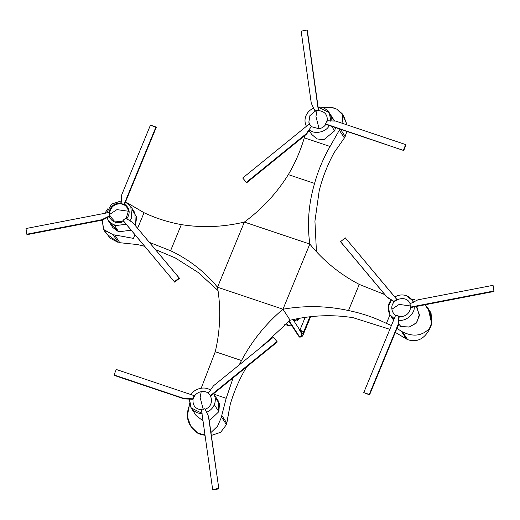 <?xml version="1.0" encoding="UTF-8"?>
<svg xmlns="http://www.w3.org/2000/svg" width="520" height="520" viewBox="0 0 520 520"><rect width="100%" height="100%" fill="white"/><g stroke="black" fill="none" stroke-linecap="round" stroke-linejoin="round"><path stroke-width="0.78" d="M298.701 336.174L299.891 337.304L302.659 336.005L310.628 316.68L302.659 336.005L299.891 337.304L298.454 335.868L299.462 336.648L302.231 335.348L302.659 336.005L301.808 334.692L303.628 331.968L309.894 316.758L303.628 331.968L301.808 334.692L302.231 335.348L299.462 336.648L289.244 320.905L299.462 336.648L298.454 335.868L288.899 321.159M300.768 332.176L301.659 332.859L301.808 334.692L301.659 332.859L300.651 332.079L301.88 330.785L303.628 331.968L301.88 330.785L299.702 330.649L301.88 330.785L300.651 332.079M305.175 317.369L299.904 330.155L305.175 317.369M289.959 319.982L282.964 309.212C305.032 305.383 326.872 305.825 348.498 310.538C361.79 313.248 374.433 317.538 386.438 323.414L391.411 325.514L386.438 323.414L390.007 314.75L386.438 323.414C374.433 317.538 361.79 313.248 348.498 310.538L359.268 284.414C339.879 274.267 323.394 260.812 309.816 244.062C307.028 223.828 308.614 203.619 314.567 183.424C318.142 170.586 323.303 158.269 330.064 146.477L339.32 130.182L344.383 137.976L334.087 152.672C327.535 164.788 322.582 177.431 319.228 190.593L314.932 221.189L316.453 251.752L314.932 221.189L319.228 190.593C322.582 177.431 327.535 164.788 334.087 152.672L344.383 137.976L347.003 131.469L344.383 137.976L339.32 130.182L330.064 146.477L304.284 137.826C300.547 150.631 295.23 162.89 288.32 174.609C276.913 192.978 262.256 208.8 244.368 222.079C223.08 227.11 202.072 227.955 181.344 224.614C168.266 222.235 155.831 218.27 144.04 212.719L128.167 203.392L144.04 212.719L137.605 228.319L144.04 212.719C155.831 218.27 168.266 222.235 181.344 224.614L170.573 250.738C189.066 259.512 204.718 271.674 217.516 287.235L282.964 309.212L290.127 320.242C311.415 315.218 332.423 314.373 353.151 317.707C332.423 314.373 311.415 315.218 290.127 320.242L289.959 319.982M396.942 328.445L401.271 331.142L406.328 338.929L395.31 332.404L407.635 339.638C416.904 342.667 424.262 339.099 429.702 328.919C424.262 339.099 416.904 342.667 407.635 339.638L406.328 338.929L401.271 331.142L396.942 328.445M389.844 329.316L353.151 317.707L389.844 329.316M241.514 360.542C252.038 340.801 265.85 323.687 282.964 309.212L309.816 244.062C323.394 260.812 339.879 274.267 359.268 284.414L384.859 294.619L359.268 284.414L348.498 310.538C326.872 305.825 305.032 305.383 282.964 309.212C265.85 323.687 252.038 340.801 241.514 360.542L215.274 351.728C220.331 330.155 221.078 308.659 217.516 287.235C221.078 308.659 220.331 330.155 215.274 351.728L241.514 360.542L239.115 365.014L241.514 360.542M226.194 398.307L233.155 377.825L226.194 398.307L213.928 394.193L226.194 398.307L221.786 415.402L226.194 398.307M226.824 423.163L221.786 415.402L221.52 417.04L217.529 426.244L210.938 432.536L217.529 426.244L221.52 417.04L221.786 415.402L226.824 423.163L226.453 424.638L221.52 417.04L226.453 424.638L230.211 404.501L226.824 423.163M246.175 367.712C239.265 379.431 233.948 391.69 230.211 404.501C233.948 391.69 239.265 379.431 246.175 367.712L246.747 366.788L246.175 367.712M290.127 320.242L261.378 346.944L290.127 320.242M414.687 299.611L411.515 299.228L414.687 299.611M425.074 304.779L430.541 313.216L431.6 323.206L429.423 328.49C422.195 335.92 413.276 337.09 402.668 331.994L401.271 331.142L402.668 331.994L407.635 339.638L402.668 331.994C413.276 337.09 422.195 335.92 429.423 328.49L431.6 323.206L428.246 308.646L425.074 304.779M416.319 306.469L417.157 307.762L419.354 315.712L416.228 323.173L409.078 327.08L400.79 326.573L409.461 326.989L416.741 322.589L419.354 314.529L416.221 306.488M428.246 308.646L431.035 312.936L431.88 323.642L429.76 311.35M201.24 388.102L215.274 351.728L201.24 388.102M204.932 434.525L202.69 434.499L197.379 432.718C187.817 425.737 185.12 416.76 189.274 405.788L187.272 416.273L190.833 426.316L197.379 432.718L202.69 434.499L204.932 434.525M213.415 393.4L218.147 400.693L218.855 411.671L214.318 404.684C212.784 408.213 210.217 410.741 206.603 412.282C210.217 410.741 212.784 408.213 214.318 404.684L218.855 411.671L219.472 403.683L215.092 397.618M191.874 427.785L197.665 433.147L192.458 428.812L190.833 426.316M202.969 434.928L205.036 435.292L200.252 434.259L199.972 433.823L202.69 434.499L197.379 432.718L200.252 434.259L197.665 433.147L202.969 434.928M211.347 435.435L220.675 432.269L226.453 424.638L220.675 432.269L211.347 435.435M133.458 238.381L114.77 234.949L133.458 238.381L134.966 234.722L133.458 238.381M149.383 242.372L170.573 250.738L149.383 242.372M119.808 242.71L114.77 234.949L119.808 242.71L137.482 244.569L119.808 242.71M175.227 257.907L155.402 249.555L175.227 257.907L198.12 272.441L218.042 290.57L198.12 272.441L175.227 257.907M144.671 246.298L137.482 244.569L144.671 246.298M304.642 135.707L304.284 137.826L304.642 135.707M320.651 107.263L331.526 107.393L336.83 109.174L342.882 115.115L342.947 123.513L342.037 113.51L336.83 109.174L331.526 107.393L320.651 107.263M340.256 128.888L339.32 130.182L340.256 128.888L345.222 136.532L340.256 128.888M334.607 130.839L335.562 127.627L334.607 130.839L331.675 126.321L334.607 130.839L323.837 139.724L316.947 138.931L311.61 134.329L309.127 130.513M330.896 120.9L329.16 112.567L334.613 121.037L330.902 117.117M330.064 146.477C323.303 158.269 318.142 170.586 314.567 183.424L288.32 174.609C295.23 162.89 300.547 150.631 304.284 137.826L330.064 146.477M314.567 183.424C308.614 203.619 307.028 223.828 309.816 244.062L244.368 222.079C262.256 208.8 276.913 192.978 288.32 174.609L314.567 183.424M342.037 113.51L343.662 116.012L347.081 124.904L342.622 114.537M430.736 325.891L431.6 323.206L429.423 328.49L430.736 325.891L431.015 326.326L430.736 325.891M431.88 323.642L429.702 328.919L431.88 323.642M400.79 326.573L398.509 323.057L400.79 326.573L398.216 325.351M398.814 320.158C405.697 321.815 415.025 313.781 414.232 306.872L494 291.467L493.2 285.786L492.921 285.35L417.911 299.839L409.903 303.829L417.911 299.839L492.921 285.35L494 291.467L492.921 285.35L494 291.467L414.232 306.872C415.025 313.781 405.697 321.815 398.814 320.158L399.178 316.647C405.6 316.803 409.428 313.775 410.663 307.561L414.232 306.872L410.663 307.561C409.428 313.775 405.6 316.803 399.178 316.647L398.814 320.158M413.296 302.139L412.347 300.352L406.146 295.594C402.246 294.385 398.45 294.853 394.771 296.998C398.45 294.853 402.246 294.385 406.146 295.594C409.688 296.861 412.132 299.202 413.485 302.62M394.602 318.897C387.991 316.498 385.996 305.058 391.307 299.988L388.251 307.034L390.059 314.828L394.219 318.695M244.368 222.079L309.816 244.062L282.964 309.212L217.516 287.235L244.368 222.079L217.516 287.235C204.718 271.674 189.066 259.512 170.573 250.738L181.344 224.614C202.072 227.955 223.08 227.11 244.368 222.079M218.855 411.671L209.287 420.791M203.008 420.823L196.118 415.571L191.119 407.875L201.948 413.29M202.169 413.276C195 414.499 187.311 405.932 189.462 399.113L191.119 407.875M214.318 404.684C215.813 400.803 215.572 397.144 213.597 393.692C215.572 397.144 215.813 400.803 214.318 404.684M210.737 390.507C205.849 385.665 193.928 388.343 191.035 394.934C193.928 388.343 205.849 385.665 210.737 390.507M104.734 230.971L110.149 238.212L118.17 242.417L113.237 234.819L114.77 234.949L113.237 234.819L103.727 229.775L102.252 220.077L103.46 229.385L113.237 234.819L118.17 242.417L106.249 233.675L103.46 229.385M104.838 213.304L107.939 208.598M126.653 202.586L128.167 203.392L126.653 202.586M111.358 223.983L118.677 231.836L131.157 230.172L118.677 231.836L114.706 225.719L126.191 224.25L114.706 225.719L118.677 231.836L112.749 227.494L108.505 220.961L114.706 225.719L115.213 222.242C118.118 223.145 120.965 222.853 123.76 221.351C120.965 222.853 118.118 223.145 115.213 222.242L114.706 225.719L108.505 220.961L107.029 217.705M125.47 202.059L130.799 206.486L131.703 217.769L129.954 220.818L131.703 217.769L130.799 206.486L134.849 212.725L135.408 225.693L136.682 217.204L132.288 209.865M263.881 344.091L263.367 345.325L263.881 344.091M334.243 108.062L331.526 107.393L336.83 109.174L334.243 108.062M329.16 112.567L318.117 107.159L307.339 30.459L307.053 30.017L301.151 31.161L311.285 103.278L315.153 111.241L316.992 110.753L315.959 116.526L319.085 128.745C321.932 128.2 324.188 126.744 325.845 124.358L329.251 125.502C326.358 132.093 314.438 134.771 309.543 129.928C314.438 134.771 326.358 132.093 329.251 125.502L403.722 150.514L405.984 145.028L405.697 144.586L335.679 121.076L326.937 120.757L325.559 123.923L403.722 150.514L325.845 124.358C324.188 126.744 321.932 128.2 319.085 128.745L311.506 126.711L319.085 128.745L315.959 116.526L316.992 110.753L318.597 110.585L318.117 107.159C325.286 105.944 332.976 114.51 330.824 121.323M313.683 108.153C310.07 109.694 307.495 112.229 305.962 115.752C304.473 119.633 304.714 123.292 306.683 126.744C304.714 123.292 304.473 119.633 305.962 115.752C307.495 112.229 310.07 109.694 313.683 108.153M309.842 130.149L309.738 129.656M410.228 304.245C407.387 294.138 390.143 298.805 391.911 309.199C392.288 311.942 393.653 314.041 396 315.503C393.653 314.041 392.288 311.942 391.911 309.199C390.143 298.805 407.387 294.138 410.228 304.245M391.307 299.988L394.238 301.86L397.02 299.683L394.238 301.86L387.114 297.317L391.307 299.988M369.558 394.875L398.288 325.175L398.892 316.206L399.178 316.647L395.714 315.068L363.766 392.587L369.558 394.875L369.278 394.44L398.008 324.733L398.288 325.175L369.558 394.875L363.766 392.587L369.558 394.875M340.841 242.099L387.114 297.317L394.238 301.86L393.952 301.418L396.74 299.247L397.02 299.683L345.274 237.835L340.554 241.664L387.114 297.317L340.841 242.099M206.603 412.282L205.133 409.207C215.742 405.795 212.03 389.304 201.201 391.69C198.347 392.236 196.099 393.699 194.441 396.078C196.099 393.699 198.347 392.236 201.201 391.69C212.03 389.304 215.742 405.795 205.133 409.207L206.603 412.282M210.132 395.135L208.338 393.049L210.399 395.623L277.011 341.562L273.364 337.214L213.473 385.821L208.338 393.049L210.685 396.058L277.297 341.998L210.685 396.058L210.399 395.623L210.685 396.058M218.849 488.839L208.715 416.722L204.834 408.733L208.715 416.722L218.849 488.839L208.436 416.279L218.849 488.839L212.947 489.983L218.849 488.839M189.462 399.113L193.063 399.243C192.491 405.509 195.364 409.045 201.689 409.851C195.364 409.045 192.491 405.509 193.063 399.243L194.441 396.078L194.155 395.642L116.278 369.486L114.017 374.972L184.041 398.489L192.777 398.808L193.063 399.243L184.321 398.925L189.462 399.113M114.302 375.414L184.321 398.925L114.302 375.414L114.017 374.972L114.302 375.414M286.475 323.017L288.002 325.37L284.843 324.305L288.002 325.37L286.475 323.017M315.139 111.228L309.887 115.681L308.841 122.226L310.486 125.645L308.841 122.226L309.887 115.681L315.139 111.228M309.543 129.928L306.527 134.18L309.543 129.928M309.868 124.865L309.601 124.377L309.868 124.865M327.223 121.192C327.795 114.933 324.922 111.397 318.597 110.585C324.922 111.397 327.795 114.933 327.223 121.192M246.636 182.786L306.527 134.18L306.241 133.738L311.376 126.51L311.662 126.952L309.315 123.942L309.601 124.377L309.315 123.942L242.703 178.003L246.636 182.786L246.35 182.351L306.241 133.738L306.527 134.18L246.636 182.786L242.703 178.003L246.636 182.786M410.534 306L399.185 304.401L391.911 309.199L399.185 304.401L410.534 306M410.553 307.534L410.3 307.138L493.714 291.031L410.3 307.138L409.903 303.829L410.553 307.534M203.249 409.611L200.155 397.495L201.201 391.69L200.155 397.495L203.249 409.611M277.011 341.562L277.297 341.998L277.011 341.562L210.399 395.623L208.338 393.049L213.473 385.821L273.364 337.214L277.011 341.562M212.661 489.541L218.562 488.404L212.661 489.541L201.389 409.331L212.661 489.541M126.678 218.978C130.585 213.161 129.89 208.228 124.592 204.185L156.234 127.413L150.442 125.125L121.713 194.825L121.108 203.794C114.686 203.639 110.858 206.667 109.616 212.875C110.858 206.667 114.686 203.639 121.108 203.794L124.287 204.932L124.592 204.185C129.89 208.228 130.585 213.161 126.678 218.978M121.186 203.041C114.244 202.975 110.149 206.297 108.895 213.018C110.149 206.297 114.244 202.975 121.186 203.041M109.388 216.528C110.422 219.31 112.359 221.214 115.213 222.242C112.359 221.214 110.422 219.31 109.388 216.528L110.058 216.19L114.316 221.026L120.991 221.631L123.24 220.721L120.991 221.631L114.316 221.026L110.058 216.19L102.089 220.161L109.388 216.528M291.298 324.851L288.002 325.37L291.298 324.851M325.845 124.358L325.559 123.923L325.845 124.358M318.578 110.624L307.053 30.017L318.597 110.585L315.153 111.241L311.285 103.278L301.151 31.161L307.053 30.017L318.325 110.227L314.88 110.825L318.325 110.227L318.578 110.624M403.435 150.078L405.697 144.586L405.984 145.028L403.722 150.514L325.559 123.923L326.937 120.757L335.679 121.076L405.697 144.586L403.435 150.078M395.714 315.068L398.892 316.206L398.008 324.733L369.278 394.44L363.766 392.587L395.714 315.068M396.74 299.247L393.952 301.418L386.834 296.881L340.554 241.664L345.274 237.835L396.74 299.247M201.389 409.331L204.834 408.733L201.389 409.331M192.777 398.808L194.155 395.642L194.441 396.078L193.063 399.243L192.777 398.808L184.041 398.489L114.017 374.972L116.278 369.486L194.155 395.642L192.777 398.808M126.12 218.374L128.369 211.237C127.992 208.494 126.633 206.394 124.287 204.932L124.001 204.497L155.954 126.971L156.234 127.413L124.287 204.932C126.633 206.394 127.992 208.494 128.369 211.237L126.12 218.374M123.26 220.753L174.727 282.165L179.446 278.337L132.886 222.683L125.762 218.14L122.98 220.317L174.727 282.165L123.26 220.753M27.079 234.65L102.089 220.161L101.803 219.726L109.817 215.735L110.058 216.19L109.701 214.37L116.928 209.619L128.369 211.237L116.928 209.619L109.701 214.37L109.421 212.42L26 228.534L26.799 234.214L101.803 219.726L102.089 220.161L27.079 234.65L26.799 234.214L27.079 234.65M309.315 123.942L311.376 126.51L306.241 133.738L246.35 182.351L242.703 178.003L309.315 123.942M174.447 281.723L179.16 277.901L179.446 278.337L174.727 282.165L122.98 220.317L125.762 218.14L132.886 222.683L179.16 277.901L174.447 281.723M294.944 320.515L293.286 319.963L294.944 320.515L299.533 318.279L294.944 320.515L294.6 319.241L294.944 320.515M120.822 203.353L124.287 204.932L120.822 203.353L121.713 194.825L150.442 125.125L155.954 126.971L124.001 204.497L120.822 203.353M109.421 212.42L109.817 215.735L101.803 219.726L26.799 234.214L26 228.534L109.421 212.42L110.084 216.151L109.421 212.42M297.512 318.656L297.713 319.221L297.512 318.656M301.659 332.859L293.033 319.579M413.452 302.055L412.347 300.352M393.582 320.249L390.059 314.828M209.989 394.914L210.275 395.35M130.799 206.486L125.496 202M106.645 212.959L111.469 204.152L121.069 200.947M284.758 324.376L288.197 325.533L291.434 325.058M293.807 320.762L293.963 320.385M299.735 318.247L297.401 320.697L296.133 320.983L293.449 320.216"/></g></svg>
